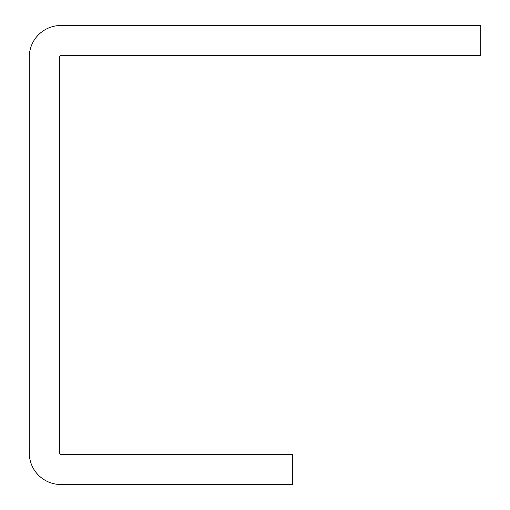 <?xml version="1.0" encoding="UTF-8"?>
<svg xmlns="http://www.w3.org/2000/svg" width="510" height="510" viewBox="0 0 510 510"><rect width="100%" height="100%" fill="white"/><g stroke="black" fill="none" stroke-linecap="round" stroke-linejoin="round"><path stroke-width="0.76" d="M29.261 57.101L29.261 452.899A31.601 31.601 0 0 0 60.868 484.5L292.625 484.5L292.625 454.404L60.868 454.404A1.504 1.504 0 0 1 59.358 452.899L59.358 57.101A1.504 1.504 0 0 1 60.868 55.596L480.739 55.596L480.739 25.5L60.868 25.5A31.601 31.601 0 0 0 29.261 57.101"/></g></svg>

